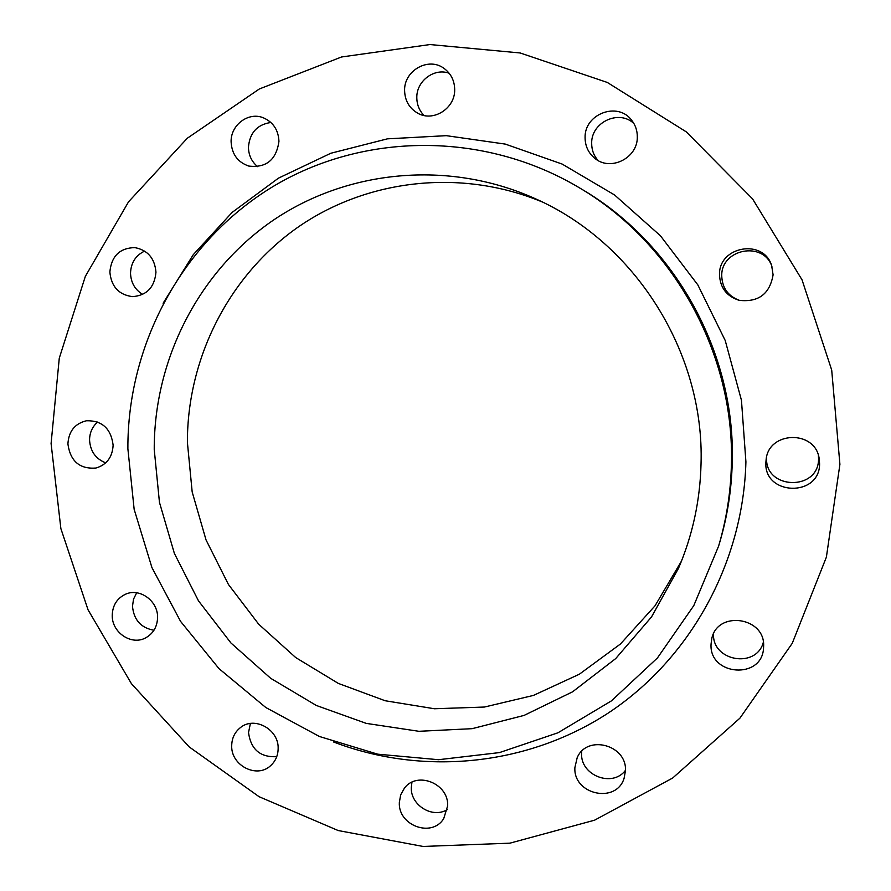 <?xml version="1.0" encoding="UTF-8"?>
<svg xmlns="http://www.w3.org/2000/svg" width="891" height="891" viewBox="0 0 891 891"><rect width="100%" height="100%" fill="white"/><g stroke="black" fill="none" stroke-linecap="round" stroke-linejoin="round"><path stroke-width="1.34" d="M711.051 644.115L711.697 639.047C716.999 609.99 765.692 616.884 763.609 646.643L763.554 647.813C762.418 679.978 708.946 675.946 711.051 644.115M818.406 455.368L818.562 458.832C818.807 491.476 764.456 489.816 766.605 457.495L766.628 456.849M765.881 462.373L766.16 459.244C768.866 431.289 814.43 429.785 819.041 457.74L819.597 463.788C819.843 497.534 763.654 495.775 765.881 462.373M739.92 300.534C728.27 296.369 722.211 288.149 721.743 275.854C720.986 248.867 763.387 240.693 771.918 266.431M719.505 274.606C718.703 246.228 763.565 238.298 771.662 265.641L773.087 274.829C769.791 293.974 758.464 302.483 739.107 300.334C726.577 296.257 720.051 287.682 719.505 274.606M598.006 160.436C593.762 155.58 591.657 149.866 591.68 143.295C591.078 122.334 618.967 109.125 633.902 123.515M585.086 137.604C584.318 113.97 617.663 101.262 631.574 120.129C635.45 125.018 637.355 130.632 637.31 136.969C637.789 158.23 610.168 171.796 594.631 158.164C588.327 152.862 585.142 146.013 585.086 137.604M424.027 115.485C419.282 110.584 416.877 104.626 416.81 97.609C416.42 81.081 434.173 67.627 449.175 73.251M404.603 90.526C403.924 70.456 428.716 56.523 444.175 68.507C451.035 73.675 454.544 80.713 454.688 89.612C455.178 108.502 433.171 122.345 417.634 113.135C409.236 108.179 404.893 100.638 404.603 90.526M257.699 166.684C251.708 161.761 248.622 155.279 248.433 147.238C249.714 132.77 257.198 124.517 270.897 122.479M231.103 141.914C230.546 125.096 248.311 111.62 263.201 117.735C273.147 122.067 278.393 129.93 278.95 141.335C276.344 159.823 266.298 168.076 248.801 166.071C237.741 162.262 231.838 154.21 231.103 141.914M142.705 294.42C134.975 289.72 130.921 282.67 130.52 273.247C130.944 262.745 135.666 255.361 144.687 251.084M109.86 272C111.442 256.096 119.762 247.954 134.819 247.609C147.717 250.093 154.756 258.29 155.958 272.201C154.555 287.314 146.77 295.456 132.603 296.636C118.859 294.876 111.275 286.668 109.86 272M105.717 462.841C95.671 458.876 90.281 451.269 89.557 440.02C89.657 432.636 92.363 426.633 97.687 422.011M67.905 443.963C68.685 431.266 74.9 423.526 86.55 420.741C102.142 420.485 111.007 428.627 113.124 445.155C112.444 457.194 106.697 464.824 95.883 468.053C79.633 469.212 70.311 461.182 67.905 443.963M153.965 630.249C140.956 627.921 133.795 619.924 132.492 606.236L133.539 599.108L136.679 592.782M112.233 615.302C112.578 605.368 116.999 598.351 125.475 594.252C139.586 587.592 158.063 600.902 157.573 617.485C157.273 626.796 153.274 633.601 145.589 637.889C131.4 645.786 111.731 632.41 112.233 615.302M276.745 756.659C260.283 757.506 250.872 749.476 248.522 732.58L250.393 723.47M231.705 745.656C231.86 738.127 234.767 732.101 240.414 727.602C254.458 715.874 278.983 729.451 278.148 748.618C278.014 755.535 275.497 761.226 270.608 765.67C256.831 778.89 230.847 765.436 231.705 745.656M625.449 770.359C612.362 788 580.141 775.304 581.611 753.229L581.723 751.291M574.895 767.552L577.168 757.751C586.846 734.162 627.186 744.865 625.449 770.782L624.101 778.266C616.305 804.205 573.102 794.605 574.895 767.552M447.327 809.551C432.614 818.907 410.428 805.241 411.297 787.466L411.943 782.22M399.335 802.535L400.649 794.906L404.358 788.245C417.021 770.726 448.919 783.612 447.65 805.887L443.696 818.673C431.868 838.03 398.021 825.578 399.335 802.535M731.388 464.913C730.687 492.712 726.421 519.787 718.592 546.15L693.788 605.624L657.447 657.937L611.415 700.883L557.933 732.803L499.439 752.594L438.517 759.711L377.695 754.176L319.39 736.478L265.83 707.532L218.997 668.64L180.572 621.383L151.938 567.6L134.151 509.329L127.881 448.741C127.402 344.394 182.009 242.118 272.167 187.054C362.336 132.369 483.479 130.598 579.284 187.734C673.685 243.221 734.908 354.139 731.388 464.913M839.912 464.334L826.38 557.153L792.255 643.313L739.909 718.168L672.694 778.01L594.587 820.188L509.919 843.164L423.058 846.45L338.168 830.535L259.092 796.71L189.215 746.925L131.423 683.664L88.053 609.823L60.878 528.619L51.088 443.518L59.274 358.182L85.347 276.366L128.538 201.823L187.31 138.228L259.348 88.966L341.52 56.991L429.963 44.55L520.177 52.97L607.294 82.44L686.326 131.89L752.572 198.893L802.034 279.83L831.704 370.066L839.912 464.334M681.481 561.085L654.996 605.835L620.448 644.004L579.339 674.22L533.386 695.437L484.459 707.031L434.418 708.757L385.135 700.738L338.368 683.43L295.745 657.58L258.691 624.201L228.452 584.507L206.033 539.924L192.178 491.966L187.388 442.304C187.31 358.527 228.374 276.344 297.316 227.651C366.39 179.325 460.491 168.121 541.828 201.778M154.232 449.454C153.987 359.797 198.314 271.855 272.668 220.634C347.145 169.802 448.474 159.779 534.767 198.47C635.127 242.385 704.703 352.647 701.028 464.1C700.103 500.553 692.597 535.291 678.508 568.291L651.544 616.906L615.692 658.594L572.568 691.817L524.053 715.417L472.141 728.671L418.881 731.299L366.29 723.392L316.305 705.46L270.664 678.296L230.947 642.99L198.493 600.857L174.38 553.434L159.456 502.368L154.232 449.454M763.342 642.3C756.403 668.941 712.043 661.278 713.524 633.902M718.592 546.15L719.638 542.652C727.346 516.68 731.544 490.005 732.235 462.618C735.71 353.504 675.423 244.279 582.413 189.605L579.284 187.734M163.109 303.241L193.302 254.637L232.139 212.403L278.449 178.155L330.795 153.263L387.407 138.84L446.291 135.666L505.297 144.097L562.132 164.055L614.567 194.973L660.431 235.77L697.842 284.908L725.218 340.496L741.457 400.282L745.912 461.85C743.172 564.17 689.111 659.941 607.751 713.357C526.035 766.449 422.167 775.805 333.657 742.014"/></g></svg>
